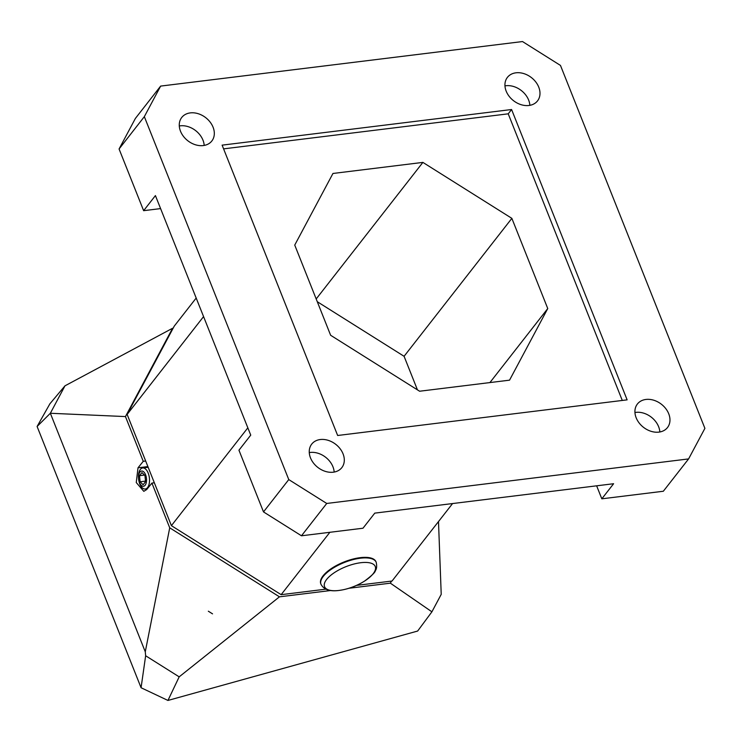 <?xml version="1.0" encoding="UTF-8"?>
<svg xmlns="http://www.w3.org/2000/svg" width="742" height="742" viewBox="0 0 742 742"><rect width="100%" height="100%" fill="white"/><g stroke="black" fill="none" stroke-linecap="round" stroke-linejoin="round"><path stroke-width="1.11" d="M160.643 86.091L144.338 116.652L288.768 479.582L326.73 503.456L688.595 458.918L704.9 428.357L560.47 65.426L522.498 41.552L160.643 86.091L135.387 118.423L119.072 148.984L144.338 116.652M337.647 435.489L627.129 399.855L511.59 109.519L222.108 145.144L337.647 435.489M515.959 72.809A19.097 14.608 -142 0 1 535.807 82.01A19.097 14.608 -142 0 1 537.514 100.903A19.097 14.608 -142 0 1 528.963 105.475A19.097 14.608 -142 0 1 509.123 96.275A19.097 14.608 -142 0 1 507.407 77.381A19.097 14.608 -142 0 1 515.959 72.809M190.295 112.895A19.097 14.608 38 0 0 181.744 117.468A19.097 14.608 38 0 0 183.45 136.361A19.097 14.608 38 0 0 203.289 145.562A19.097 14.608 38 0 0 211.841 140.989A19.097 14.608 38 0 0 210.134 122.096A19.097 14.608 38 0 0 190.295 112.895M658.942 432.113A19.097 14.608 38 0 0 667.494 427.54A19.097 14.608 38 0 0 665.787 408.647A19.097 14.608 38 0 0 645.948 399.446A19.097 14.608 38 0 0 637.397 404.019A19.097 14.608 38 0 0 639.103 422.912A19.097 14.608 38 0 0 658.942 432.113M333.269 472.2A19.097 14.608 -142 0 1 313.43 462.999A19.097 14.608 -142 0 1 311.723 444.106A19.097 14.608 -142 0 1 320.275 439.533A19.097 14.608 -142 0 1 340.114 448.734A19.097 14.608 -142 0 1 341.83 467.627A19.097 14.608 -142 0 1 333.269 472.2M688.595 458.918L663.329 491.25L601.818 498.819L613.606 483.728L374.775 513.13L362.986 528.221L301.475 535.789L263.503 511.906L288.768 479.582M263.503 511.906L238.952 450.208L250.74 435.127L155.421 195.591L143.633 210.682L119.072 148.984M301.475 535.789L326.73 503.456M143.633 210.682L160.587 208.595M601.818 498.819L596.642 485.824M452.574 503.549L392.045 581.023L356.614 585.382M196.185 298.043L174.268 326.1L127.132 414.426L203.568 316.593M247.837 427.828L171.402 525.661L127.132 414.426M329.875 532.292L281.144 594.667L171.402 525.661M325.849 589.167L281.144 594.667M417.44 389.856L404.084 356.299L317.288 301.716M330.635 335.273L419.61 391.229L509.541 380.164L547.754 308.551L511.859 218.352L422.884 162.396L332.954 173.47L294.741 245.083L330.635 335.273M622.288 400.457L508.224 113.823L223.583 148.864M511.59 109.519L508.224 113.823M547.754 308.551L489.924 382.575M511.859 218.352L404.084 356.299M422.884 162.396L316.185 298.961M529.862 105.336A19.097 14.608 -142 0 0 505.858 85.747A19.097 14.608 38 0 0 504.959 85.877M179.286 125.964A19.097 14.608 38 0 1 180.185 125.834A19.097 14.608 -142 0 1 204.189 145.423M634.948 412.515A19.097 14.608 -142 0 1 635.838 412.376A19.097 14.608 38 0 1 659.842 431.974M334.169 472.06A19.097 14.608 38 0 0 310.175 452.462A19.097 14.608 -142 0 0 309.275 452.601M145.673 461.014L143.252 461.311L125.454 416.577L172.58 328.261L64.99 385.821L49.899 403.796L37.1 426.483L141.073 687.741L145.645 655.761L179.174 676.852L279.456 596.828L330.691 590.521M391.479 581.088L390.366 583.175L431.909 611.816L417.644 631.043L167.952 700.448L141.073 687.741M208.335 611.213L212.537 613.857L208.335 611.213M390.366 583.175L348.963 588.267M154.345 482.782L151.915 483.088L169.723 527.822L279.456 596.828M173.155 328.187L172.58 328.261M151.915 483.088L146.675 489.572L143.809 491.334L136.259 482.541L138.012 467.803L143.252 461.311M169.723 527.822L145.274 651.81L50.345 413.266L125.454 416.577M145.274 651.81L145.645 655.761M167.952 700.448L179.174 676.852M438.494 521.57L441.221 594.351L431.909 611.816M64.99 385.821L50.345 413.266L37.1 426.483M140.368 469.408A10.611 5.435 -97 0 0 139.042 481.595A10.611 5.435 -97 0 0 145.274 489.015A10.611 5.435 -97 0 0 147.593 487.559A10.611 5.435 -97 0 0 148.919 475.372A10.611 5.435 -97 0 0 142.687 467.952A10.611 5.435 -97 0 0 140.368 469.408M145.144 485.222A7.67 3.923 -97 0 0 145.58 474.769A7.67 3.923 -97 0 0 139.923 472.107A7.67 3.923 -97 0 0 139.487 482.56A7.67 3.923 -97 0 0 145.144 485.222M139.515 475.687L140.099 481.771L143.123 484.758L145.553 481.641L144.968 475.548L141.945 472.571L139.515 475.687L144.477 475.075M145.506 481.113L140.099 481.771M320.989 584.288L320.776 583.741A29.708 11.622 158.3 0 1 331.591 568.4A29.708 11.622 158.3 0 1 360.176 557.669A29.708 11.622 -21.7 0 1 375.99 561.768L376.203 562.315A29.708 11.622 -21.7 0 0 360.389 558.207A29.708 11.622 -21.7 0 0 331.804 568.947A29.708 11.622 -21.7 0 0 320.989 584.288C323.855 589.64 329.865 591.699 339.011 590.447L342.201 589.946A27.287 10.676 -21.7 0 1 339.075 590.437A27.287 10.676 -21.7 0 1 326.638 579.437A27.287 10.676 -21.7 0 1 360.733 562.724A27.287 10.676 -21.7 0 1 364.684 580.995L364.684 580.995A27.287 10.676 -21.7 0 1 342.201 589.946A63.664 63.664 0 0 0 364.684 580.995C371.853 575.569 375.396 572.156 375.294 570.765C376.704 569.068 377.01 566.248 376.203 562.315M147.89 466.579L138.012 467.803M147.333 488.765L145.274 489.015M148.168 467.274L142.687 467.952"/></g></svg>
